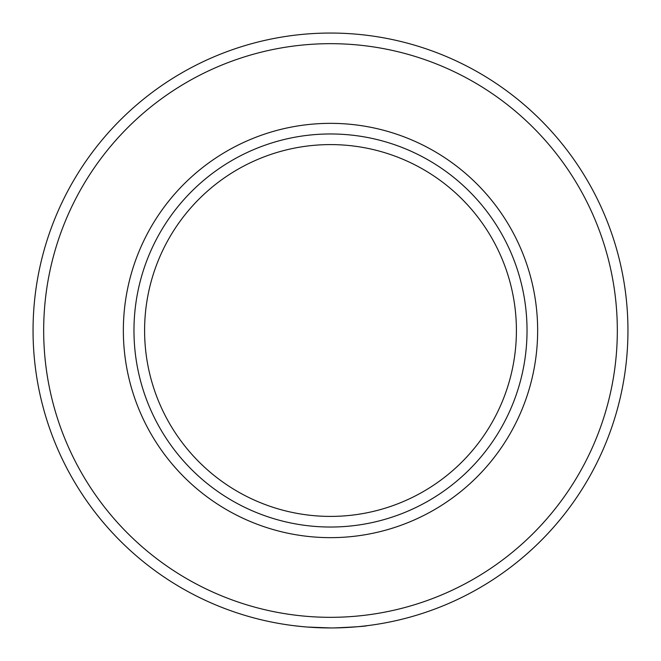 <?xml version="1.0" encoding="UTF-8"?>
<svg xmlns="http://www.w3.org/2000/svg" width="661" height="661" viewBox="0 0 661 661"><rect width="100%" height="100%" fill="white"/><g stroke="black" fill="none" stroke-linecap="round" stroke-linejoin="round"><path stroke-width="0.99" d="M330.5 537.649A207.149 207.149 0 0 1 123.351 330.5A207.149 207.149 0 0 1 330.5 123.351A207.149 207.149 0 0 1 537.649 330.5A207.149 207.149 0 0 1 330.5 537.649M330.5 133.968A196.532 196.532 0 0 0 133.968 330.5A196.532 196.532 0 0 0 330.5 527.032A196.532 196.532 0 0 0 527.032 330.5A196.532 196.532 0 0 0 330.5 133.968M307.398 627.049L301.234 626.504M330.5 627.95A297.45 297.45 0 0 1 33.05 330.5A297.45 297.45 0 0 1 330.5 33.05A297.45 297.45 0 0 1 627.95 330.5A297.45 297.45 0 0 1 330.5 627.95L307.365 627.049M323.7 627.876L321.907 627.826M313.744 627.479L310.62 627.281M303.06 626.686L293.889 625.686M334.251 627.925C354.569 627.041 365.574 626.289 367.276 625.67M330.5 617.324A286.824 286.824 0 0 0 617.324 330.5A286.824 286.824 0 0 0 330.5 43.676A286.824 286.824 0 0 0 43.676 330.5A286.824 286.824 0 0 0 330.5 617.324M330.5 144.594A185.906 185.906 0 0 0 144.594 330.5A185.906 185.906 0 0 0 330.5 516.406A185.906 185.906 0 0 0 516.406 330.5A185.906 185.906 0 0 0 330.5 144.594M307.96 627.099L304.903 626.843"/></g></svg>
